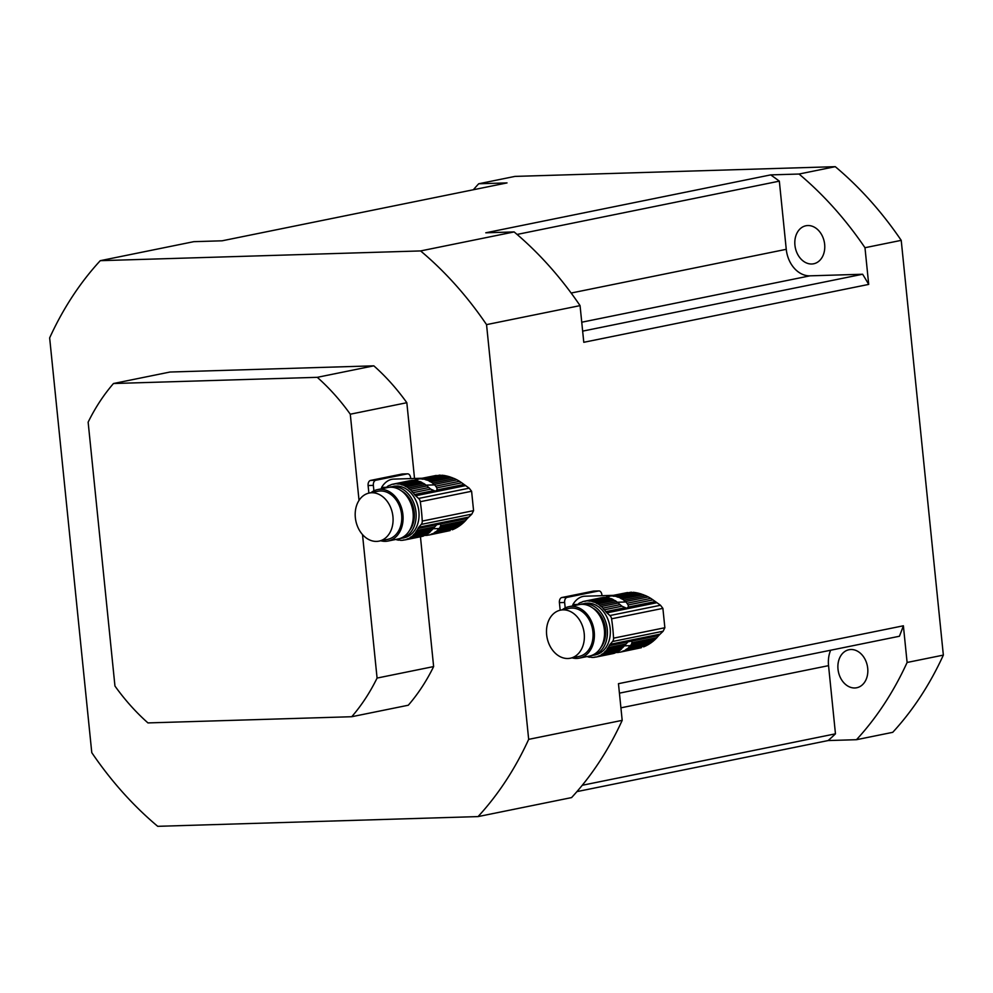 <?xml version="1.0" encoding="UTF-8"?>
<svg xmlns="http://www.w3.org/2000/svg" width="993" height="993" viewBox="0 0 993 993"><rect width="100%" height="100%" fill="white"/><g stroke="black" fill="none" stroke-linecap="round" stroke-linejoin="round"><path stroke-width="1.49" d="M620.079 652.091L618.465 652.413A28.512 21.709 78.5 0 1 616.032 652.488M641.416 647.684L622.164 651.594A3.885 2.967 78.5 0 1 623.356 650.949A3.885 2.967 78.5 0 1 623.852 650.899L641.416 647.684L620.265 652.128A3.885 2.967 78.5 0 0 619.235 652.103A3.885 2.967 78.5 0 0 618.465 652.413M622.164 651.594A28.512 21.709 78.5 0 1 620.265 652.128M643.625 646.89L646.071 645.785L625.615 649.943A28.512 21.709 78.5 0 1 623.852 650.899M646.071 645.785L648.317 644.569L627.166 648.863A3.885 2.967 78.5 0 0 625.615 649.943M648.317 644.569L650.713 643.042L628.73 647.51A28.512 21.709 78.5 0 1 627.166 648.863M650.713 643.042L652.835 641.466L630.083 646.083A3.885 2.967 78.5 0 0 628.73 647.51M652.835 641.466L654.995 639.579L631.325 644.383L630.443 645.649A28.512 21.709 78.5 0 1 630.083 646.083M595.788 657.031L594.186 657.354A3.885 2.967 78.5 0 1 594.956 657.043A3.885 2.967 78.5 0 1 595.974 657.068L613.016 653.605A28.512 21.709 -101.5 0 0 614.915 653.071L597.873 656.534A3.885 2.967 78.5 0 1 599.077 655.889A3.885 2.967 78.5 0 1 599.573 655.839L616.603 652.376A28.512 21.709 -101.5 0 0 618.366 651.42L601.336 654.871A3.885 2.967 78.5 0 1 602.875 653.804L619.917 650.341A28.512 21.709 -101.5 0 0 621.481 648.975L604.452 652.438A3.885 2.967 78.5 0 1 605.792 651.023L622.834 647.56A28.512 21.709 -101.5 0 0 623.194 647.113L628.01 641.838L631.796 641.068L631.995 642.744L656.857 637.692L654.995 639.579M631.995 642.744L631.325 644.383M656.857 637.692L658.595 635.619L631.796 641.068L630.741 640.547M572.75 605.904A5.71 3.662 88.3 0 0 572.862 604.563A27.047 17.39 -91.7 0 1 584.951 596.21L613.302 595.353M572.862 604.563L577.653 604.414M645.909 595.763L640.795 593.839L620.34 597.997A3.885 2.967 78.5 0 0 622.09 598.965A28.512 21.709 78.5 0 1 623.927 600.231L645.909 595.763L648.305 596.942L625.553 601.559A28.512 21.709 78.5 0 1 626.012 601.969L628.159 604.948L628.346 607.046L626.682 608.287L621.953 606.202L604.389 609.776A28.512 21.709 78.5 0 1 605.792 611.626A6.852 5.213 78.5 0 0 606.884 612.867L609.901 615.548A4.568 3.475 78.5 0 1 611.576 618.8A159.749 121.63 78.5 0 1 613.55 638.164A4.568 3.475 78.5 0 1 612.544 641.503L610.087 644.345A6.852 5.213 78.5 0 0 609.243 645.649A28.512 21.709 78.5 0 1 608.237 647.573A3.885 2.967 78.5 0 0 607.133 649.298A28.512 21.709 78.5 0 1 605.792 651.023M643.253 594.67L622.09 598.965M640.795 593.839L638.164 593.131L618.403 597.153A28.512 21.709 78.5 0 1 620.34 597.997M638.164 593.131L635.83 592.647L616.566 596.557A3.885 2.967 78.5 0 0 618.403 597.153M635.83 592.647L633.435 592.312L614.58 596.148A28.512 21.709 78.5 0 1 616.566 596.557M633.435 592.312L612.731 595.974A3.885 2.967 78.5 0 0 614.344 596.21A3.885 2.967 78.5 0 0 614.58 596.148M631.387 592.176L610.261 596.048A28.512 21.709 78.5 0 1 612.731 595.974M627.551 592.536L608.461 596.334A3.885 2.967 78.5 0 0 609.491 596.359A3.885 2.967 78.5 0 0 610.261 596.048M605.544 597.476A3.885 2.967 78.5 0 0 606.562 596.867A28.512 21.709 78.5 0 1 608.461 596.334M658.595 635.619L663.125 631.225L664.863 627.737L662.89 608.374L660.494 605.258L653.022 599.896L628.159 604.948M627.142 603.21L650.825 598.394L653.022 599.896M650.825 598.394L648.305 596.942M625.553 601.559A3.885 2.967 78.5 0 1 623.927 600.231M613.091 599.474A3.885 2.967 -101.5 0 0 614.841 600.442L597.811 603.905A3.885 2.967 78.5 0 1 596.061 602.937L613.091 599.474A28.512 21.709 -101.5 0 0 611.154 598.618L594.112 602.081A3.885 2.967 78.5 0 1 592.287 601.497L609.317 598.034A28.512 21.709 -101.5 0 0 607.331 597.625L590.289 601.088A3.885 2.967 78.5 0 1 590.053 601.15A3.885 2.967 78.5 0 1 588.452 600.902L605.482 597.438A28.512 21.709 -101.5 0 0 603.012 597.513L585.969 600.976A3.885 2.967 78.5 0 1 585.2 601.299A3.885 2.967 78.5 0 1 584.182 601.274A28.512 21.709 78.5 0 0 582.283 601.808A3.885 2.967 78.5 0 1 581.079 602.453A3.885 2.967 78.5 0 1 580.582 602.49A28.512 21.709 78.5 0 0 578.82 603.459A3.885 2.967 78.5 0 1 577.281 604.526A28.512 21.709 78.5 0 0 576.536 605.134M592.399 655.479L595.303 654.884A26.252 19.984 -101.5 0 0 610.174 628.557A26.252 19.984 -101.5 0 0 584.852 603.446L581.948 604.029A26.252 19.984 78.5 0 1 607.269 629.14A26.252 19.984 78.5 0 1 592.399 655.479A26.252 19.984 78.5 0 1 590.934 655.703M580.52 604.402A26.252 19.984 78.5 0 1 581.948 604.029M594.112 602.081A28.512 21.709 78.5 0 1 596.061 602.937M609.317 598.034A3.885 2.967 -101.5 0 0 611.154 598.618M590.289 601.088A28.512 21.709 78.5 0 1 592.287 601.497M605.482 597.438A3.885 2.967 -101.5 0 0 606.847 597.724M585.969 600.976A28.512 21.709 78.5 0 1 588.452 600.902M601.398 597.848A3.885 2.967 -101.5 0 1 601.212 597.811L584.182 601.274M581.563 602.292L580.582 602.49M587.335 656.51A3.885 2.967 78.5 0 1 587.868 656.832A28.512 21.709 78.5 0 0 589.867 657.254A3.885 2.967 78.5 0 1 590.103 657.192A3.885 2.967 78.5 0 1 591.704 657.428A28.512 21.709 78.5 0 0 594.186 657.354M597.873 656.534A28.512 21.709 78.5 0 1 595.974 657.068M615.635 652.575A3.885 2.967 -101.5 0 0 614.915 653.071M601.336 654.871A28.512 21.709 78.5 0 1 599.573 655.839M619.917 650.341A3.885 2.967 -101.5 0 0 618.366 651.42M604.452 652.438A28.512 21.709 78.5 0 1 602.875 653.804M622.834 647.56A3.885 2.967 -101.5 0 0 621.481 648.975M630.443 645.649L624.249 645.835L607.133 649.298M625.801 643.998L608.237 647.573M604.389 609.776A3.885 2.967 78.5 0 1 602.95 608.126L620.066 604.638L618.763 603.446A28.512 21.709 -101.5 0 0 618.304 603.036L601.274 606.5A28.512 21.709 78.5 0 1 602.95 608.126M621.953 606.202L620.066 604.638M601.274 606.5A3.885 2.967 78.5 0 1 599.648 605.159L616.678 601.696A3.885 2.967 -101.5 0 0 618.304 603.036M616.678 601.696A28.512 21.709 -101.5 0 0 614.841 600.442M597.811 603.905A28.512 21.709 78.5 0 1 599.648 605.159M600.765 647.672A23.969 18.246 -101.5 0 0 592.697 607.964M562.286 609.776A26.252 19.984 78.5 0 1 568.902 606.686L579.056 604.625A26.252 19.984 78.5 0 1 603.856 626.36A26.252 19.984 78.5 0 1 589.507 656.063L579.353 658.123A26.252 19.984 78.5 0 1 572.055 657.862M546.646 634.75A24.54 18.681 -101.5 0 0 570.317 658.222A24.54 18.681 -101.5 0 0 583.735 630.456A24.54 18.681 -101.5 0 0 560.548 610.136A24.54 18.681 -101.5 0 0 546.646 634.75M570.317 658.222L579.018 656.447A24.54 18.681 -101.5 0 0 592.436 628.681A24.54 18.681 -101.5 0 0 569.237 608.361L560.548 610.136M568.902 606.686A26.252 19.984 78.5 0 1 593.715 628.432A26.252 19.984 78.5 0 1 579.353 658.123M560.176 610.211L559.407 602.639A4.568 2.929 -91.7 0 1 561.839 597.525L567.09 597.364A4.568 2.929 88.3 0 0 564.645 602.478L559.407 602.639M565.203 607.952L564.645 602.478M601.981 595.701L601.907 594.906A4.568 2.929 88.3 0 0 598.866 590.934A4.568 2.929 88.3 0 0 598.543 590.972L593.305 591.133L561.839 597.525M598.543 590.972L567.09 597.364M593.305 591.133A4.568 2.929 -91.7 0 1 593.628 591.096A4.568 2.929 -91.7 0 1 593.951 591.108M428.777 534.991L427.176 535.314A28.512 21.709 78.5 0 1 424.743 535.401M450.127 530.585L430.863 534.495A3.885 2.967 78.5 0 1 432.067 533.849A3.885 2.967 78.5 0 1 432.563 533.8L450.127 530.585L428.976 535.028A3.885 2.967 78.5 0 0 427.946 535.004A3.885 2.967 78.5 0 0 427.176 535.314M430.863 534.495A28.512 21.709 78.5 0 1 428.976 535.028M452.336 529.79L454.769 528.686L434.326 532.844A28.512 21.709 78.5 0 1 432.563 533.8M454.769 528.686L457.028 527.469L435.865 531.764A3.885 2.967 78.5 0 0 434.326 532.844M457.028 527.469L459.411 525.942L437.441 530.411A28.512 21.709 78.5 0 1 435.865 531.764M459.411 525.942L461.534 524.366L438.782 528.984A3.885 2.967 78.5 0 0 437.441 530.411M461.534 524.366L463.706 522.479L440.036 527.283L439.154 528.549A28.512 21.709 78.5 0 1 438.782 528.984M404.499 539.931L402.885 540.254A3.885 2.967 78.5 0 1 403.667 539.944A3.885 2.967 78.5 0 1 404.685 539.969L421.715 536.505A28.512 21.709 -101.5 0 0 423.614 535.972L406.584 539.435A3.885 2.967 78.5 0 1 407.775 538.789A3.885 2.967 78.5 0 1 408.284 538.74L425.314 535.277A28.512 21.709 -101.5 0 0 427.077 534.321L410.035 537.784A3.885 2.967 78.5 0 1 411.586 536.704L428.616 533.241A28.512 21.709 -101.5 0 0 430.192 531.888L413.15 535.351A3.885 2.967 78.5 0 1 414.503 533.924L431.533 530.461A28.512 21.709 -101.5 0 0 431.905 530.014L436.721 524.738L440.507 523.969L440.706 525.645L465.568 520.593L463.706 522.479M440.706 525.645L440.036 527.283M465.568 520.593L467.293 518.52L440.507 523.969L439.44 523.46M381.461 488.804A5.71 3.662 88.3 0 0 381.573 487.464A27.047 17.39 -91.7 0 1 393.65 479.11L422.013 478.254M381.573 487.464L386.364 487.315M454.608 478.663L449.494 476.739L429.05 480.897A3.885 2.967 78.5 0 0 430.801 481.878A28.512 21.709 78.5 0 1 432.638 483.132L454.608 478.663L457.016 479.842L434.264 484.46A28.512 21.709 78.5 0 1 434.723 484.882L436.858 487.848L437.044 489.946L435.381 491.187L430.664 489.115L413.1 492.677A28.512 21.709 78.5 0 1 414.491 494.526A6.852 5.213 78.5 0 0 415.595 495.768L418.612 498.449A4.568 3.475 78.5 0 1 420.287 501.701A159.749 121.63 78.5 0 1 422.248 521.077A4.568 3.475 78.5 0 1 421.243 524.403L418.785 527.246A6.852 5.213 78.5 0 0 417.954 528.549A28.512 21.709 78.5 0 1 416.936 530.473A3.885 2.967 78.5 0 0 415.831 532.198A28.512 21.709 78.5 0 1 414.503 533.924M451.952 477.571L430.801 481.878M449.494 476.739L446.875 476.032L427.102 480.053A28.512 21.709 78.5 0 1 429.05 480.897M446.875 476.032L444.541 475.548L425.277 479.47A3.885 2.967 78.5 0 0 427.102 480.053M444.541 475.548L442.146 475.225L423.279 479.048A28.512 21.709 78.5 0 1 425.277 479.47M442.146 475.225L421.442 478.874A3.885 2.967 78.5 0 0 423.043 479.11A3.885 2.967 78.5 0 0 423.279 479.048M440.098 475.088L418.959 478.949A28.512 21.709 78.5 0 1 421.442 478.874M436.25 475.436L417.172 479.234A3.885 2.967 78.5 0 0 418.19 479.259A3.885 2.967 78.5 0 0 418.959 478.949M414.242 480.376A3.885 2.967 78.5 0 0 415.273 479.768A28.512 21.709 78.5 0 1 417.172 479.234M467.293 518.52L471.836 514.126L473.574 510.638L471.601 491.274L469.192 488.171L461.72 482.797L436.858 487.848M435.853 486.111L459.523 481.295L461.72 482.797M459.523 481.295L457.016 479.842M434.264 484.46A3.885 2.967 78.5 0 1 432.638 483.132M421.802 482.375A3.885 2.967 -101.5 0 0 423.552 483.343L406.522 486.806A3.885 2.967 78.5 0 1 404.759 485.838L421.802 482.375A28.512 21.709 -101.5 0 0 419.853 481.518L402.823 484.981A3.885 2.967 78.5 0 1 400.998 484.398L418.028 480.935A28.512 21.709 -101.5 0 0 416.03 480.525L399 483.988A3.885 2.967 78.5 0 1 398.764 484.05A3.885 2.967 78.5 0 1 397.15 483.814L414.193 480.351A28.512 21.709 -101.5 0 0 411.71 480.426L394.68 483.889A3.885 2.967 78.5 0 1 393.911 484.199A3.885 2.967 78.5 0 1 392.88 484.174A28.512 21.709 78.5 0 0 390.981 484.708A3.885 2.967 78.5 0 1 389.79 485.354A3.885 2.967 78.5 0 1 389.293 485.403A28.512 21.709 78.5 0 0 387.531 486.359A3.885 2.967 78.5 0 1 385.979 487.439A28.512 21.709 78.5 0 0 385.247 488.035M401.11 538.38L404.014 537.784A26.252 19.984 -101.5 0 0 418.885 511.457A26.252 19.984 -101.5 0 0 393.551 486.347L390.659 486.942A26.252 19.984 78.5 0 1 415.98 512.053A26.252 19.984 78.5 0 1 401.11 538.38A26.252 19.984 78.5 0 1 399.645 538.603M389.219 487.302A26.252 19.984 78.5 0 1 390.659 486.942M402.823 484.981A28.512 21.709 78.5 0 1 404.759 485.838M418.028 480.935A3.885 2.967 -101.5 0 0 419.853 481.518M399 483.988A28.512 21.709 78.5 0 1 400.998 484.398M414.193 480.351A3.885 2.967 -101.5 0 0 415.546 480.624M394.68 483.889A28.512 21.709 78.5 0 1 397.15 483.814M410.109 480.749A3.885 2.967 -101.5 0 1 409.923 480.711L392.88 484.174M390.261 485.205L389.293 485.403M396.046 539.41A3.885 2.967 78.5 0 1 396.579 539.733A28.512 21.709 78.5 0 0 398.565 540.155A3.885 2.967 78.5 0 1 398.814 540.093A3.885 2.967 78.5 0 1 400.415 540.329A28.512 21.709 78.5 0 0 402.885 540.254M406.584 539.435A28.512 21.709 78.5 0 1 404.685 539.969M424.334 535.475A3.885 2.967 -101.5 0 0 423.614 535.972M410.035 537.784A28.512 21.709 78.5 0 1 408.284 538.74M428.616 533.241A3.885 2.967 -101.5 0 0 427.077 534.321M413.15 535.351A28.512 21.709 78.5 0 1 411.586 536.704M431.533 530.461A3.885 2.967 -101.5 0 0 430.192 531.888M439.154 528.549L432.948 528.735L415.831 532.198M434.5 526.898L416.936 530.473M413.1 492.677A3.885 2.967 78.5 0 1 411.648 491.026L428.777 487.538L427.474 486.347A28.512 21.709 -101.5 0 0 427.015 485.937L409.985 489.4A28.512 21.709 78.5 0 1 411.648 491.026M430.664 489.115L428.777 487.538M409.985 489.4A3.885 2.967 78.5 0 1 408.359 488.059L425.389 484.596A3.885 2.967 -101.5 0 0 427.015 485.937M425.389 484.596A28.512 21.709 -101.5 0 0 423.552 483.343M406.522 486.806A28.512 21.709 78.5 0 1 408.359 488.059M409.464 530.572A23.969 18.246 -101.5 0 0 401.395 490.865M370.997 492.677A26.252 19.984 78.5 0 1 377.613 489.586L387.754 487.526A26.252 19.984 78.5 0 1 412.567 509.272A26.252 19.984 78.5 0 1 398.205 538.963L388.064 541.036A26.252 19.984 78.5 0 1 380.766 540.763M355.345 517.651A24.54 18.681 -101.5 0 0 379.016 541.123A24.54 18.681 -101.5 0 0 392.446 513.356A24.54 18.681 -101.5 0 0 369.247 493.037A24.54 18.681 -101.5 0 0 355.345 517.651M379.016 541.123L387.717 539.348A24.54 18.681 -101.5 0 0 401.147 511.594A24.54 18.681 -101.5 0 0 377.948 491.262L369.247 493.037M377.613 489.586A26.252 19.984 78.5 0 1 402.413 511.333A26.252 19.984 78.5 0 1 388.064 541.036M368.875 493.111L368.105 485.54A4.568 2.929 -91.7 0 1 370.55 480.426L375.788 480.264A4.568 2.929 88.3 0 0 373.356 485.391L368.105 485.54M373.902 490.852L373.356 485.391M410.692 478.601L410.618 477.819A4.568 2.929 88.3 0 0 407.577 473.835A4.568 2.929 88.3 0 0 407.254 473.872L402.016 474.033L370.55 480.426M407.254 473.872L375.788 480.264M402.016 474.033A4.568 2.929 -91.7 0 1 402.326 473.996A4.568 2.929 -91.7 0 1 402.649 474.021M351.745 716.723A216.822 165.099 -101.5 0 0 377.079 678.07L433.631 666.576A216.822 165.099 -101.5 0 1 408.297 705.229L351.745 716.723L147.957 722.916A216.822 165.099 -101.5 0 1 114.952 686.039L88.141 422.174A216.822 165.099 -101.5 0 1 113.475 383.521L317.276 377.328L373.827 365.834L170.026 372.027L113.475 383.521M433.631 666.576L420.449 536.766M414.528 478.477L406.832 402.711L350.281 414.205A216.822 165.099 -101.5 0 0 317.276 377.328M377.079 678.07L362.507 534.582M359.032 500.385L350.281 414.205M622.189 720.359A353.769 269.364 -101.5 0 1 571.583 797.59L478.055 816.594A353.769 269.364 -101.5 0 0 528.673 739.363L486.545 324.624A353.769 269.364 -101.5 0 0 420.598 250.931L514.126 231.928L485.788 232.796L770.692 174.892L799.03 174.036L835.274 166.675A353.769 269.364 78.5 0 1 901.222 240.356L943.35 655.107L907.105 662.468L903.382 625.789L618.465 683.68L622.189 720.359L528.673 739.363M835.274 166.675L514.945 176.406L478.7 183.767L507.026 182.911L222.122 240.802L193.784 241.671L100.268 260.675A353.769 269.364 -101.5 0 0 49.65 337.893L91.778 752.644A353.769 269.364 -101.5 0 0 157.726 826.325L478.055 816.594M576.933 791.607L828.15 740.555L856.487 739.698L892.732 732.325A353.769 269.364 78.5 0 0 943.35 655.107M100.268 260.675L420.598 250.931M901.222 240.356L864.977 247.716L868.701 284.408L583.785 342.3L580.061 305.621L486.545 324.624M580.061 305.621A353.769 269.364 -101.5 0 0 514.126 231.928M406.832 402.711A216.822 165.099 -101.5 0 0 373.827 365.834M856.487 739.698A353.769 269.364 -101.5 0 0 907.105 662.468M838.005 669.195A19.401 14.771 78.5 0 1 848.99 649.732A19.401 14.771 78.5 0 1 867.336 665.806A19.401 14.771 78.5 0 1 856.723 687.752A19.401 14.771 78.5 0 1 854.812 687.975A19.401 14.771 78.5 0 1 838.005 669.195M478.7 183.767A353.769 269.364 -101.5 0 0 473.338 189.762M864.977 247.716A353.769 269.364 -101.5 0 0 799.03 174.036M794.934 245.221A19.401 14.771 78.5 0 1 805.931 225.759A19.401 14.771 78.5 0 1 824.649 244.315A19.401 14.771 78.5 0 1 813.652 263.778A19.401 14.771 78.5 0 1 794.934 245.221M868.701 284.408A333.226 253.724 -101.5 0 0 862.632 274.242L809.978 275.831A27.382 20.853 78.5 0 1 786.257 249.317L571.149 293.034M786.257 249.317L779.331 181.148A333.226 253.724 -101.5 0 0 770.692 174.892M862.632 274.242L582.655 331.128M779.331 181.148L517.08 234.435M828.15 740.555A333.226 253.724 -101.5 0 0 835.461 733.827L828.547 665.645A27.382 20.853 78.5 0 1 830.632 650.229M619.433 693.151L899.41 636.252A333.226 253.724 -101.5 0 0 903.382 625.789M835.461 733.827L582.246 785.277M655.132 601.597L628.346 607.046M628.01 641.838L609.243 645.649M659.861 634.229L610.087 644.345M663.125 631.225L612.544 641.503M664.863 627.737L613.55 638.164M662.89 608.374L611.576 618.8M660.494 605.258L609.901 615.548M656.671 602.751L606.884 612.867M624.56 607.815L605.792 611.626M617.125 602.242L626.012 601.969M463.843 484.497L437.044 489.946M436.721 524.738L417.954 528.549M468.572 517.13L418.785 527.246M471.836 514.126L421.243 524.403M473.574 510.638L422.248 521.077M471.601 491.274L420.287 501.701M469.192 488.171L418.612 498.449M465.382 485.651L415.595 495.768M433.258 490.716L414.491 494.526M425.836 485.143L434.723 484.882M809.978 275.831L581.749 322.216M828.547 665.645L620.923 707.835M593.628 591.096L598.866 590.934M402.326 473.996L407.577 473.835"/></g></svg>
